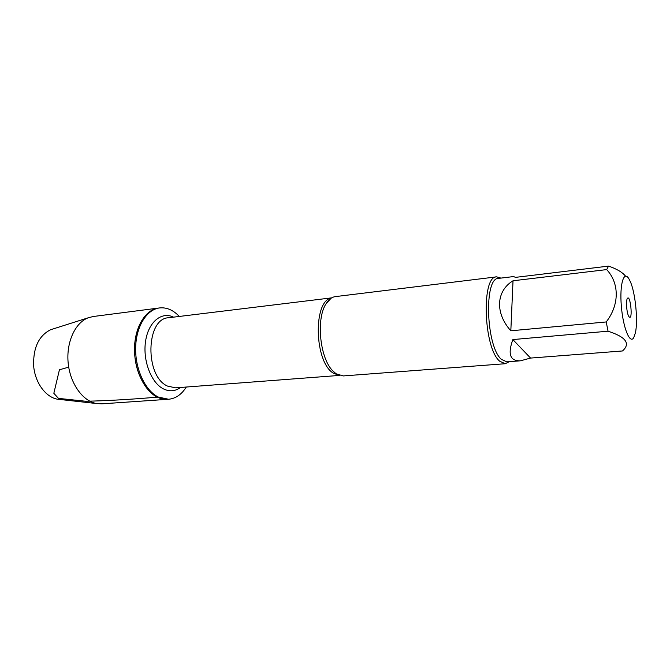 <?xml version="1.0" encoding="UTF-8"?>
<svg xmlns="http://www.w3.org/2000/svg" width="670" height="670" viewBox="0 0 670 670"><rect width="100%" height="100%" fill="white"/><g stroke="black" fill="none" stroke-linecap="round" stroke-linejoin="round"><path stroke-width="1" d="M186.293 387.034C181.595 394.504 175.691 398.575 168.597 399.253L158.321 397.059C145.323 390.744 135.198 369.346 135.633 347.973C135.977 326.575 146.671 309.448 159.577 307.932C166.662 307.203 173.245 310.043 179.317 316.449M157.224 397.142L167.517 399.328C152.743 400.652 137.199 381.054 134.871 356.482C132.342 331.926 143.748 309.666 158.497 308.074C145.583 309.59 134.871 326.709 134.528 348.09C134.084 369.446 144.218 390.828 157.224 397.142C132.116 399.345 108.331 400.719 85.861 401.263L58.474 398.382L53.835 393.29L59.429 369.781L68.709 367.143M496.671 276.852L335.368 296.609C331.876 297.061 328.803 299.398 326.156 303.594C315.888 318.56 319.808 358.224 332.806 370.887L336.122 373.785L343.208 375.937L505.255 363.726L499.678 361.197C483.48 348.04 481.161 275.789 496.671 276.852L500.942 278.1M509.208 361.674L505.255 363.726M628.887 316.55C626.835 313.828 625.68 301.416 627.229 298.728C630.378 292.807 633.25 321.901 629.004 316.717L628.887 316.55M628.895 278.795C623.795 270.035 619.507 284.315 621.325 305.964C623.025 327.588 629.884 344.522 633.728 337.68L635.411 332.806C638.15 320.712 635.411 293.016 630.361 281.693L628.895 278.795M513.027 280.772C496.135 290.981 494.845 312.974 510.825 330.796L513.027 280.772L606.677 269.6C619.49 283.335 619.507 304.8 606.216 321.952L608.05 331.198C625.981 337.002 630.788 343.593 622.497 350.963L530.565 358.073L512.86 339.573C507.558 354.087 510.088 361.163 520.448 360.812L530.565 358.073M510.825 330.796L606.216 321.952M608.05 331.198L512.86 339.573M625.545 276.141C622.38 272.238 616.718 268.896 608.569 266.107L606.677 269.6M520.448 360.812L506.822 361.85L501.453 359.396C485.968 346.692 483.732 277.363 498.564 278.385L513.555 276.568L515.54 277.363L608.569 266.107M168.597 399.253L101.79 403.843L96.472 403.524C82.728 401.104 70.157 383.642 68.173 363.073C66.096 342.512 75.007 322.932 88.005 317.865L93.163 316.516L159.577 307.932M60.166 399.504L57.452 399.203C45.786 397.168 35.292 383.056 33.693 366.482C32.964 348.099 38.592 335.846 50.585 329.741L53.19 328.911M339.137 375.351L333.467 373.232C314.28 362.361 312.865 300.579 331.483 297.983M331.692 297.857L168.647 317.748C145.876 318.258 144.586 376.239 167.483 386.079L175.582 387.846L339.363 375.426M180.498 387.478C175.188 391.347 169.493 391.816 163.421 388.885C151.16 382.846 142.584 360.435 145.574 341.223C148.388 321.927 161.629 311.215 173.547 317.153M331.097 298.234L326.156 303.594M338.702 375.183L335.461 373.483L332.806 370.887M57.452 399.203L96.472 403.524M50.585 329.741L88.005 317.865"/></g></svg>
